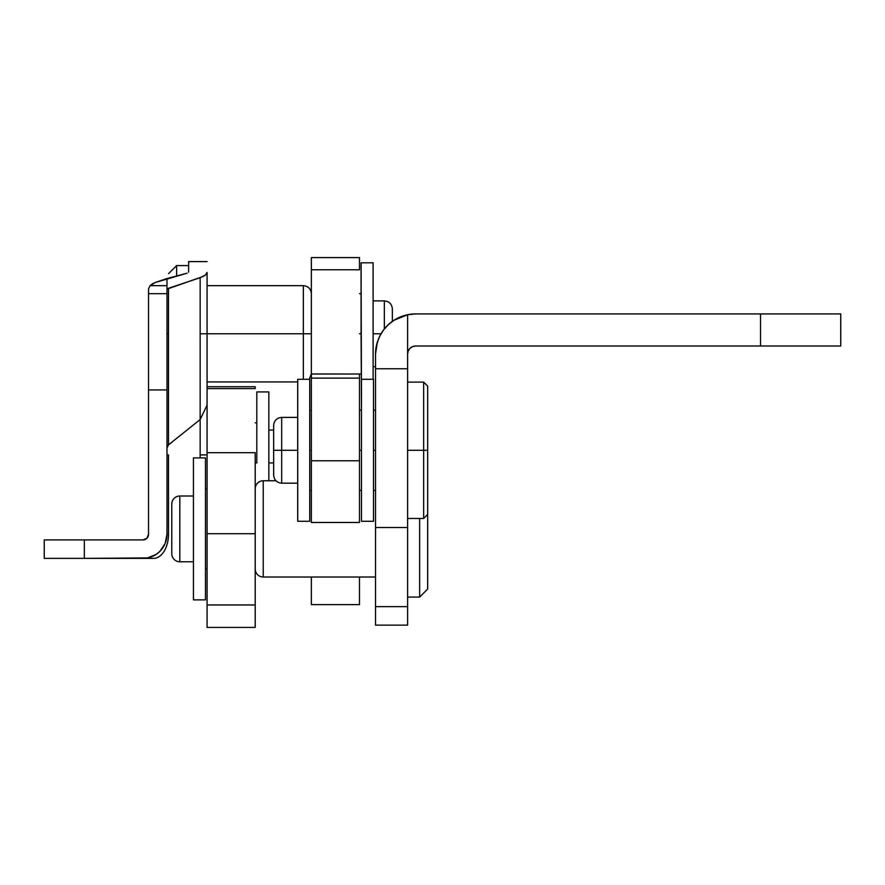 <?xml version="1.0" encoding="UTF-8"?>
<svg xmlns="http://www.w3.org/2000/svg" width="885" height="885" viewBox="0 0 885 885"><rect width="100%" height="100%" fill="white"/><g stroke="black" fill="none" stroke-linecap="round" stroke-linejoin="round"><path stroke-width="1.33" d="M200.154 382.309L200.154 403.637M166.977 293.676L166.977 389.931L166.977 293.676L148.525 293.676L148.525 288.809L150.096 285.656L166.977 285.656L166.977 278.543L155.45 282.426L150.096 285.656L166.977 285.656L166.977 293.676L148.525 293.676L148.525 534.308L148.525 389.931L166.977 389.931L166.977 534.308L165.141 543.523L159.931 551.322L156.28 554.32L147.607 557.915L84.352 558.38L84.352 539.927L142.905 539.927L146.877 538.279L148.525 534.308A5.62 5.62 0 0 1 142.905 539.927L44.25 539.927L44.25 558.38L153.448 558.38A24.061 15.034 -90 0 0 168.482 534.308L166.977 534.308A24.061 24.061 0 0 1 142.905 558.38M152.386 283.842L150.096 285.656L148.525 288.809L150.096 285.656L155.45 282.426L187.122 273.177L166.977 278.543L166.977 292.614M148.525 293.676L148.525 389.931L166.977 389.931L166.977 534.308L168.482 534.308A24.061 15.034 90 0 1 153.448 558.38L145.682 558.38M44.25 539.927L44.25 558.38L84.352 558.38L84.352 539.927L44.25 539.927M168.482 333.778L166.977 333.778L168.482 333.778L168.482 444.878L168.482 288.289L167.11 289.107L203.085 276.485L205.265 275.135L207.079 272.414L207.079 405.131L200.154 419.534L200.154 277.68L168.482 288.289L168.482 442.069M200.154 415.386L200.154 417.377M188.627 281.541L200.154 277.68L200.154 333.778L207.079 333.778L207.079 272.469M207.079 272.414L205.276 275.135L200.364 277.602M188.627 272.182C188.627 258.077 188.627 258.077 188.627 272.182L188.627 261.595L207.079 261.595M168.482 454.901L168.482 534.308L168.482 454.901L166.977 454.901L168.482 454.901M200.154 457.91L200.154 419.534L200.154 454.901L207.079 454.901L200.154 454.901M200.154 395.827L200.154 395.108M200.154 388.46L200.154 387.884M152.253 283.919L155.45 282.426M207.079 388.603L255.201 388.603L255.201 386.723L255.201 388.603L207.079 388.603L207.079 452.689L207.079 383.559M303.334 379.3L303.334 333.778L311.354 333.778L207.079 333.778L207.079 405.131L207.079 333.778L200.154 333.778L200.154 419.534L200.154 333.778M166.977 448.009L168.482 444.878L200.154 419.534L200.154 413.018M205.198 275.191L206.061 274.438M207.079 604.964L255.201 604.964L255.201 533.71L207.079 533.71L207.079 627.421L207.079 604.964L255.201 604.964L255.201 627.421L207.079 627.421L255.201 627.421L255.201 452.689L207.079 452.689L207.079 604.964M255.201 453.585L255.201 533.71L207.079 533.71L207.079 453.585M311.354 374.278L311.354 522.471L359.476 522.471L359.476 460.775L311.354 460.775L311.354 522.393M359.476 257.59L359.476 269.77L359.476 257.579L311.354 257.579L311.354 269.77L359.476 269.77L311.354 269.77L311.354 257.579M359.476 374.278L359.476 522.393M359.476 577.02L359.476 604.61L359.476 577.02M311.354 577.02L311.354 604.61L311.354 577.02M311.354 373.957L359.476 374.034L311.354 373.957L311.354 269.77M311.354 374.034L359.476 374.034L359.476 378.127L311.354 378.127L311.354 374.034M311.354 378.127L311.354 460.775L359.476 460.775L359.476 378.127L311.354 378.127M409.954 348.358L408.217 350.958L407.609 354.033A8.02 8.02 0 0 1 415.629 346.013L760.536 346.013L760.536 313.921L415.629 313.921L840.75 313.921L840.75 346.013L840.75 313.921L760.536 313.921L760.536 346.013L840.75 346.013L415.629 346.013L412.565 346.621L409.954 348.358L411.171 347.363M378.581 338.678L376.291 346.212L375.528 354.033L375.528 624.976M407.609 624.799L407.609 314.739A40.102 40.102 0 0 1 415.629 313.921L407.808 314.695L400.285 316.974M398.184 317.914L393.648 320.481M391.48 322.018L387.707 325.249M385.915 327.096L382.718 331.112M381.535 332.915L378.857 338.026M407.609 314.739L407.609 368.746L375.528 368.746L375.528 354.033L377.331 342.13L379.82 335.968L383.459 330.083L388.249 324.729L393.991 320.259L400.54 316.874L407.609 314.739A40.102 40.102 0 0 0 379.82 335.968L383.459 330.083L388.249 324.729L393.991 320.259L407.609 314.739A40.102 40.102 0 0 1 415.629 313.921M375.528 606.645L375.528 527.537L407.609 527.537L407.609 606.645L375.528 606.645L375.528 625.142L407.609 625.142L407.609 606.645L375.528 606.645M375.528 368.746L375.528 527.537L407.609 527.537L407.609 368.746L375.528 368.746M377.331 342.13A40.102 40.102 0 0 0 375.528 354.033L377.331 342.13L379.82 335.968M179.81 561.776A8.02 8.02 0 0 1 171.79 553.756L171.79 504.03A8.02 8.02 0 0 1 179.81 496.009L193.439 496.009L179.81 496.009L179.81 561.776L193.439 561.776L179.81 561.776L179.81 496.009A8.02 8.02 0 0 0 171.79 504.03L171.79 553.756A8.02 8.02 0 0 0 179.81 561.776M207.079 569L205.475 569L207.079 569M205.475 488.785L207.079 488.785L205.475 488.785M255.201 488.785A8.02 8.02 0 0 1 263.232 480.765L275.943 480.765L263.232 480.765L263.232 577.02A8.02 8.02 0 0 1 255.201 569A8.02 8.02 0 0 0 263.232 577.02L375.528 577.02L263.232 577.02L263.232 480.765A8.02 8.02 0 0 0 255.201 488.785M419.645 597.076L407.609 597.076L419.645 597.076L427.665 589.056L419.645 597.076L419.645 518.466L419.645 597.076M427.665 514.451L427.665 589.056L427.665 450.288L423.649 450.288L423.649 518.466L423.649 450.288L407.609 450.288L423.649 450.288L423.649 382.11L423.649 450.288L427.665 450.288L427.665 386.114L427.665 514.451L423.649 518.466L407.609 518.466M381.015 333.778L373.116 333.778L381.015 333.778M361.08 333.778L359.476 333.778L361.08 333.778L361.08 262.801L361.489 404.766L361.08 333.778M207.079 333.778L303.334 333.778L303.334 373.747M392.365 308.92L392.365 321.366L392.365 308.92C391.889 304.053 389.212 301.376 384.344 300.9L384.344 324.264M176.602 275.932L176.602 265.6L176.602 275.932M303.334 333.778L303.334 285.656L303.334 333.778M384.344 328.932L384.344 300.9L373.116 300.9M297.714 483.177L281.673 483.177L281.673 450.288L273.653 450.288L273.653 475.145L273.653 425.419L273.653 450.288L281.673 450.288L281.673 483.177C276.817 482.69 274.14 480.013 273.653 475.145M375.528 450.288L373.514 450.288L375.528 450.288M361.489 450.288L359.476 450.288L361.489 450.288L361.489 379.3L361.489 521.276L373.514 521.276L373.514 379.3L361.489 379.3L373.514 379.3L373.514 521.276L361.489 521.276L361.489 450.288M311.354 450.288L309.75 450.288L311.354 450.288M297.714 450.288L281.673 450.288L297.714 450.288L297.714 379.3L297.714 521.276L309.75 521.276L309.75 379.3L297.714 379.3L309.75 379.3L309.75 521.276L297.714 521.276L297.714 450.288M297.714 417.399L281.673 417.399L281.673 450.288L281.673 417.399C276.817 417.886 274.14 420.552 273.653 425.419M256.816 462.921L255.201 462.921L256.816 462.921L256.816 391.933L256.816 462.921M273.653 462.921L268.841 462.921L273.653 462.921M205.475 457.91L193.439 457.91L193.439 599.875L205.475 599.875L205.475 457.91L205.475 599.875L193.439 599.875L193.439 457.91L205.475 457.91M268.841 391.933L256.816 391.933L268.841 391.933L268.841 480.765L268.841 391.933M373.116 262.801L361.08 262.801L373.116 262.801L373.116 379.3L373.116 262.801M255.201 386.723L207.079 386.723M359.476 604.61L311.354 604.61M373.116 366.667L375.528 366.667M359.476 373.89L361.08 373.89M309.252 379.3L311.354 373.89M207.079 381.911L297.714 381.911M188.627 265.6L176.602 265.6L168.581 273.62M207.079 285.656L303.334 285.656C308.201 286.143 310.867 288.809 311.354 293.676M359.476 293.676L361.08 293.676M375.528 490.39L373.514 490.39M361.489 490.39L359.476 490.39M311.354 490.39L309.75 490.39M427.665 386.114L423.649 382.11L407.609 382.11M375.528 410.175L373.514 410.175M361.489 410.175L359.476 410.175M311.354 410.175L309.75 410.175M268.841 430.033L273.653 430.033M255.201 422.82L256.816 422.82"/></g></svg>
